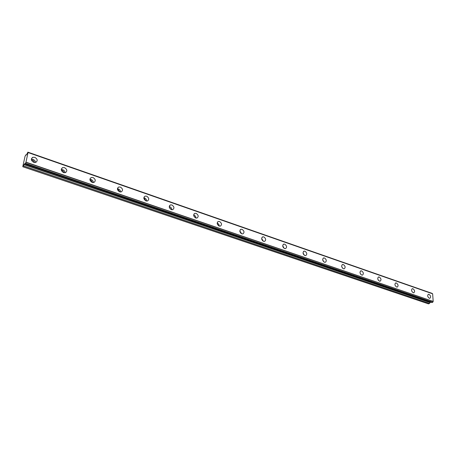 <?xml version="1.0" encoding="UTF-8"?>
<svg xmlns="http://www.w3.org/2000/svg" width="456" height="456" viewBox="0 0 456 456"><rect width="100%" height="100%" fill="white"/><g stroke="black" fill="none" stroke-linecap="round" stroke-linejoin="round"><path stroke-width="0.68" d="M34.816 157.337L32.735 157.309C30.655 158.956 30.997 160.632 33.761 162.336L35.819 162.364C37.905 160.723 37.574 159.047 34.816 157.337M35.534 162.45C35.391 161.082 34.593 160.102 33.14 159.503L31.339 159.395M429.022 294.314L428.48 294.262C427.221 295.448 427.494 296.793 429.307 298.287L429.837 298.338C431.102 297.152 430.829 295.813 429.022 294.314M412.965 288.739L412.389 288.682C411.09 289.885 411.363 291.241 413.21 292.752L413.78 292.809C415.085 291.606 414.812 290.25 412.965 288.739M396.401 282.982L395.785 282.919C394.44 284.145 394.714 285.519 396.606 287.046L397.21 287.103C398.555 285.883 398.287 284.504 396.401 282.982M379.295 277.037L378.645 276.974C377.249 278.217 377.522 279.608 379.455 281.152L380.099 281.209C381.495 279.973 381.227 278.582 379.295 277.037M361.625 270.898L360.93 270.835C359.493 272.095 359.761 273.503 361.739 275.065L362.429 275.122C363.865 273.862 363.603 272.454 361.625 270.898M343.368 264.554L342.621 264.491C341.139 265.768 341.407 267.199 343.431 268.772L344.166 268.829C345.654 267.552 345.386 266.127 343.368 264.554M324.484 257.988L323.686 257.925C322.153 259.23 322.426 260.672 324.495 262.263L325.282 262.325C326.815 261.026 326.553 259.578 324.484 257.988M304.95 251.199L304.095 251.136C302.51 252.459 302.778 253.924 304.899 255.525L305.742 255.588C307.327 254.271 307.065 252.806 304.95 251.199M284.721 244.171L283.803 244.108C282.173 245.453 282.441 246.935 284.612 248.554L285.519 248.617C287.155 247.277 286.887 245.795 284.721 244.171M263.767 236.892L262.781 236.824C261.1 238.197 261.373 239.696 263.591 241.327L264.565 241.395C266.253 240.027 265.985 238.528 263.767 236.892M242.05 229.345L240.985 229.277C239.257 230.673 239.525 232.195 241.8 233.842L242.854 233.905C244.587 232.514 244.325 230.992 242.05 229.345M219.524 221.519L218.373 221.451C216.594 222.876 216.868 224.415 219.199 226.073L220.333 226.136C222.118 224.717 221.85 223.178 219.524 221.519M219.25 226.09C219.194 224.688 218.527 223.696 217.233 223.115L217.164 223.092M196.143 213.391L194.9 213.328C193.065 214.776 193.344 216.338 195.732 218.008L196.963 218.071C198.799 216.623 198.525 215.067 196.143 213.391M195.972 218.076C195.932 216.657 195.248 215.654 193.914 215.061L193.657 214.987M171.855 204.955L170.504 204.892C168.629 206.368 168.914 207.947 171.359 209.629L172.687 209.692C174.574 208.215 174.295 206.636 171.855 204.955M171.804 209.737C171.769 208.312 171.068 207.298 169.7 206.693L169.233 206.579M146.61 196.183L145.145 196.12C143.218 197.63 143.509 199.232 146.017 200.919L147.465 200.976C149.397 199.471 149.112 197.875 146.61 196.183M146.69 201.056C146.65 199.631 145.931 198.611 144.529 197.995L143.839 197.853M120.35 187.057L118.754 187C116.782 188.545 117.084 190.163 119.654 191.856L121.228 191.913C123.205 190.374 122.915 188.755 120.35 187.057M120.566 192.016C120.521 190.585 119.78 189.565 118.355 188.949L117.42 188.795M93.007 177.555L91.268 177.504C89.256 179.083 89.57 180.718 92.203 182.423L93.919 182.474C95.942 180.901 95.635 179.265 93.007 177.555M93.383 182.582C93.315 181.163 92.557 180.148 91.109 179.533L89.906 179.379M64.524 167.654L62.62 167.614C60.574 169.227 60.899 170.886 63.595 172.59L65.476 172.63C67.534 171.028 67.214 169.37 64.524 167.654M65.06 172.733C64.963 171.336 64.182 170.339 62.728 169.729L61.241 169.586M25.963 162.148L25.445 163.425L25.034 163.96L24.812 163.579L22.8 166.537L25.034 156.317L25.935 154.761L26.152 155.131L26.858 154.191L27.907 152.133L27.941 152.498L432.636 293.807L433.2 301.405L25.963 162.148L28.05 152.515M31.521 160.244L32.98 160.25L34.65 162.518M193.714 215.705L195.299 217.814M169.296 207.309L171.097 209.526M143.908 198.599L144.444 198.702L145.948 200.896M117.5 189.559L118.252 189.667L119.791 191.902M90.014 180.171L90.989 180.262L92.568 182.525M61.378 170.401L62.592 170.464L64.216 172.738M25.958 154.744L26.34 154.88L25.958 154.744M25.895 162.33L433.2 301.405M433.137 301.53L432.744 302.203L25.49 163.328M25.445 163.425L432.744 302.203M432.698 302.271L432.043 302.522L25.046 163.949M430.966 302.163L430.014 302.584L429.535 303.445L23.53 165.916M23.484 165.995L429.535 303.445M429.484 303.491L428.492 303.873L22.88 166.788M27.913 152.161L432.071 293.368M28.061 152.458L432.636 293.807M378.309 280.223L377.807 279.129M360.747 274.347L360.012 272.819M342.57 268.219L341.647 266.361M323.771 261.841L322.666 259.715M304.312 255.217L303.029 252.863M284.168 248.343L282.697 245.79M263.306 241.207L261.641 238.482M241.674 233.791L239.81 230.924M303.223 253.764L303.662 254.568M282.834 246.588L283.546 247.83M261.744 239.229L262.685 240.774M239.89 231.648L241.047 233.426M217.233 223.816L218.595 225.771M144.016 197.106L145.139 196.126M24.025 164.662L430.014 302.584M430.122 302.488L24.111 164.502M31.344 159.11L32.735 157.309M428.161 294.388L428.48 294.262M412.042 288.825L412.389 288.682M395.409 283.085L395.785 282.919M378.223 277.162L378.645 276.974M360.474 271.052L360.93 270.835M342.12 264.736L342.621 264.491M323.133 258.216L323.686 257.925M303.485 251.467L304.095 251.136M283.136 244.496L283.803 244.108M262.052 237.274L262.781 236.824M240.181 229.807L240.985 229.277M217.495 222.066L218.373 221.451M193.937 214.046L194.9 213.328M169.461 205.736L170.504 204.892M117.545 188.157L118.754 187M89.986 178.855L91.268 177.504M61.275 169.182L62.62 167.614M28.05 152.441L432.596 293.738M25.034 163.96L432.014 302.522"/></g></svg>
